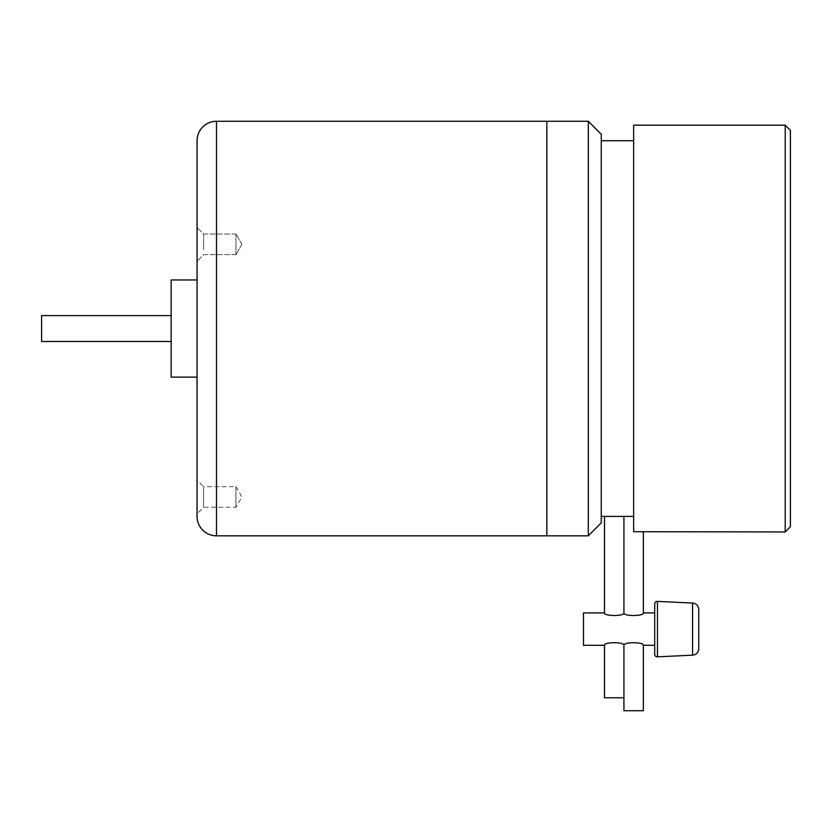 <?xml version="1.0" encoding="UTF-8"?>
<svg xmlns="http://www.w3.org/2000/svg" width="832" height="832" viewBox="0 0 832 832"><rect width="100%" height="100%" fill="white"/><g stroke="black" fill="none" stroke-linecap="round" stroke-linejoin="round"><path stroke-width="0.62" stroke-dasharray="4.16 3.12" d="M41.6 341.505L41.6 315.598M235.924 239.169L235.924 254.706L235.924 239.169M235.924 486.606L241.904 496.964L235.924 507.333L235.924 486.606L235.924 507.333M171.153 341.505L171.153 315.598L171.153 341.505M235.924 249.496L235.924 234.042L235.924 249.496M235.924 486.668L235.924 507.27L235.924 486.668L203.601 486.668L203.601 507.27L235.924 507.27M171.153 279.968L171.153 377.135M203.601 249.496L203.601 234.042L203.601 249.496M203.601 507.27L203.601 486.668L197.059 480.126L197.059 513.812L203.601 507.27M197.059 377.135L197.059 279.968L197.059 377.135M197.059 235.924L197.059 261.186L197.059 235.924M197.059 513.812L197.059 480.126M197.059 140.702L197.059 516.402M546.842 121.274L546.842 535.829M588.297 121.274L588.297 535.829M601.255 134.233L601.255 522.881M601.255 140.702L601.255 516.402L601.255 140.702M790.4 130.343L790.4 526.77M785.221 125.164L785.221 531.95M623.927 516.402L604.5 516.402L633.641 516.402L633.641 140.702L633.641 516.402L623.927 516.402M643.365 531.95L633.641 531.71L633.641 125.164M623.927 710.726L643.365 710.726M604.5 697.767L623.927 697.767M643.365 612.914C643.926 616.356 623.355 616.356 623.927 612.914C624.499 616.356 603.928 616.356 604.5 612.914M604.5 645.299C603.928 641.867 624.499 641.867 623.927 645.299C623.355 641.867 643.926 641.867 643.365 645.299M583.492 612.914L583.492 645.299M654.701 612.914L654.701 645.299L654.701 612.914M654.701 603.97L654.701 654.243M657.457 601.39L657.457 656.833M216.497 121.274L216.497 535.829M692.578 603.054L692.578 655.158M241.904 244.348L235.924 233.979L241.904 244.348L235.924 254.706L241.904 244.348M235.924 254.644L203.601 254.644L197.059 261.186L203.601 254.644L235.924 254.644M235.924 234.042L203.601 234.042L197.059 227.5L203.601 234.042L235.924 234.042"/><path stroke-width="1.25" d="M171.153 315.598L41.6 315.598L41.6 341.505L171.153 341.505M197.059 377.135L171.153 377.135L171.153 279.968L197.059 279.968M197.059 516.402L197.059 140.702A19.438 19.438 0 0 1 216.497 121.274L588.297 121.274L601.255 134.233L601.255 522.881L588.297 535.829L216.497 535.829A19.438 19.438 0 0 1 197.059 516.402M546.842 535.829L546.842 121.274M588.297 535.829L588.297 121.274M790.4 526.77L790.4 130.343L785.221 125.164L633.641 125.164L633.641 531.71L785.221 531.95L790.4 526.77M633.641 140.702L601.255 140.702M601.255 516.402L633.641 516.402M785.221 531.95L785.221 125.164M654.701 645.299L643.365 645.299L643.365 710.726L623.927 710.726L623.927 697.767L604.5 697.767L604.5 645.299L583.492 645.299L583.492 612.914L604.5 612.914L604.5 516.402M643.365 531.95L643.365 612.914L654.701 612.914M623.927 516.402L623.927 612.914C623.355 616.356 643.926 616.356 643.365 612.914M643.365 645.299C643.926 641.867 623.355 641.867 623.927 645.299L623.927 697.767M623.927 645.299C624.499 641.867 603.928 641.867 604.5 645.299M604.5 612.914C603.928 616.356 624.499 616.356 623.927 612.914M698.745 648.69L698.745 609.523L698.745 648.69A6.479 6.479 0 0 1 692.578 655.158L657.457 656.833L657.457 601.39L692.578 603.054A6.479 6.479 0 0 1 698.745 609.523M657.457 656.833A2.59 2.59 0 0 1 654.701 654.243L654.701 603.97A2.59 2.59 0 0 1 657.457 601.39M216.497 535.829L216.497 121.274M692.578 655.158L692.578 603.054"/></g></svg>
